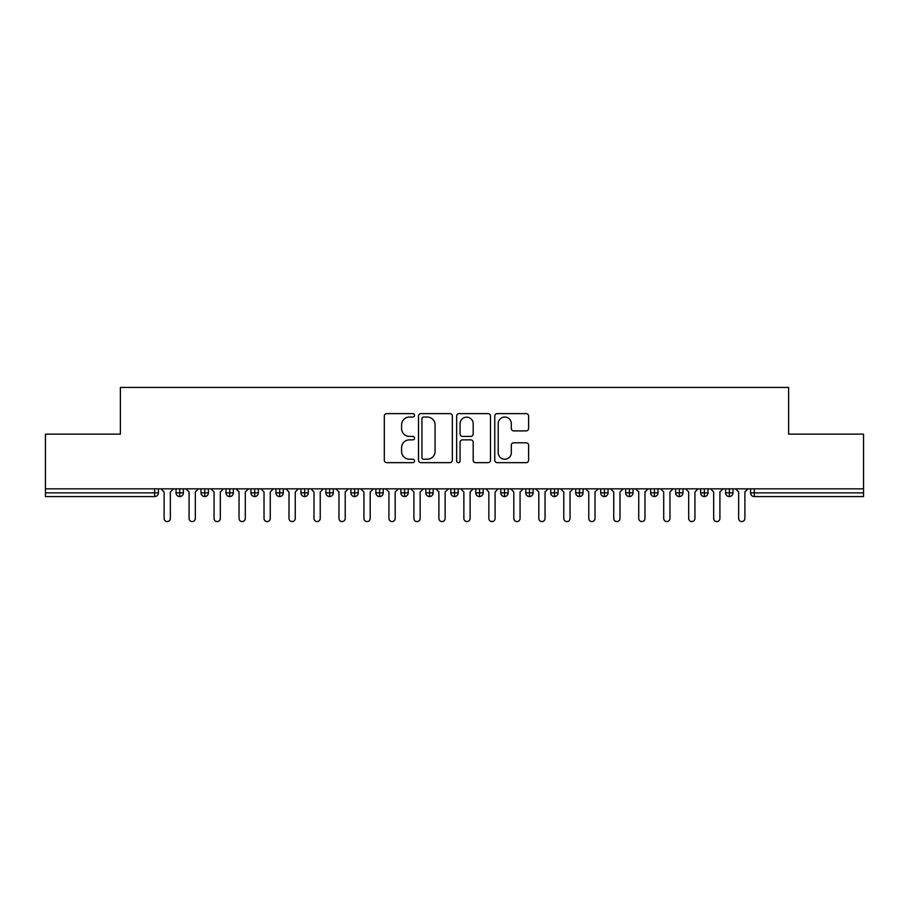<?xml version="1.0" encoding="UTF-8"?>
<svg xmlns="http://www.w3.org/2000/svg" width="909" height="909" viewBox="0 0 909 909"><rect width="100%" height="100%" fill="white"/><g stroke="black" fill="none" stroke-linecap="round" stroke-linejoin="round"><path stroke-width="1.36" d="M414.538 415.333A1.716 1.716 0 0 0 412.811 413.618L386.768 413.618A2.454 2.454 0 0 0 384.314 416.072L384.314 460.204A2.454 2.454 0 0 0 386.768 462.658L412.811 462.658A1.716 1.716 0 0 0 414.538 460.943A1.716 1.716 0 0 0 412.811 459.227L409.448 459.227A7.851 7.851 0 0 1 401.596 451.375L401.596 447.705A7.851 7.851 0 0 1 409.448 439.854L412.811 439.854A1.716 1.716 0 0 0 414.538 438.138A1.716 1.716 0 0 0 412.811 436.422L409.448 436.422A7.851 7.851 0 0 1 401.596 428.571L401.596 424.901A7.851 7.851 0 0 1 409.448 417.049L412.811 417.049A1.716 1.716 0 0 0 414.538 415.333M526.163 430.9A2.454 2.454 0 0 0 528.606 428.457L528.606 416.072A2.454 2.454 0 0 0 526.163 413.618L497.223 413.618A2.454 2.454 0 0 0 494.769 416.072L494.769 460.204A2.454 2.454 0 0 0 497.223 462.658L526.163 462.658A2.454 2.454 0 0 0 528.606 460.204L528.606 445.251A2.454 2.454 0 0 0 526.163 442.797L513.778 442.797A2.454 2.454 0 0 0 511.324 445.251L511.324 452.671A6.556 6.556 0 0 1 504.768 459.227A6.556 6.556 0 0 1 498.212 452.671L498.212 423.605A6.556 6.556 0 0 1 504.768 417.049A6.556 6.556 0 0 1 511.324 423.605L511.324 428.457A2.454 2.454 0 0 0 513.778 430.9L526.163 430.9M45.45 488.849L863.55 488.849L863.55 434.138L788.614 434.138L788.614 387.427L120.386 387.427L120.386 434.138L45.45 434.138L45.45 492.848L154.678 492.848L154.678 488.849M452.352 416.072A2.454 2.454 0 0 0 449.898 413.618L420.969 413.618A2.454 2.454 0 0 0 418.515 416.072L418.515 460.204A2.454 2.454 0 0 0 420.969 462.658L449.898 462.658A2.454 2.454 0 0 0 452.352 460.204L452.352 416.072M459.102 413.618L488.031 413.618A2.454 2.454 0 0 1 490.485 416.072L490.485 460.204A2.454 2.454 0 0 1 488.031 462.658L475.646 462.658A2.454 2.454 0 0 1 473.191 460.204L473.191 442.308A2.454 2.454 0 0 0 470.748 439.854L462.533 439.854A2.454 2.454 0 0 0 460.079 442.308L460.079 460.943A1.716 1.716 0 0 1 458.363 462.658A1.716 1.716 0 0 1 456.648 460.943L456.648 416.072A2.454 2.454 0 0 1 459.102 413.618M158.427 488.849L158.427 492.848A3.75 3.75 0 0 1 154.678 496.587L45.45 496.587L45.45 492.848M863.55 488.849L863.55 496.587L754.322 496.587A3.75 3.75 0 0 1 750.573 492.848L750.573 488.849L750.573 492.848A3.75 3.75 0 0 0 754.322 496.587L754.322 492.848L863.55 492.848M179.777 488.849L179.777 492.848L176.039 492.848L176.039 488.849L176.039 492.848A3.75 3.75 0 0 0 179.777 496.587A3.75 3.75 0 0 0 183.402 492.848L183.402 488.849L183.402 492.848A3.75 3.75 0 0 1 179.777 496.587A3.75 3.75 0 0 1 176.039 492.848A3.75 3.75 0 0 0 179.777 496.587L179.777 492.848L183.402 492.848M154.678 496.587A3.75 3.75 0 0 0 158.427 492.848A3.75 3.75 0 0 1 154.678 496.587L154.678 492.848L158.427 492.848M204.764 488.849L204.764 492.848L201.014 492.848L201.014 488.849L201.014 492.848A3.75 3.75 0 0 0 204.764 496.587A3.75 3.75 0 0 0 208.388 492.848L208.388 488.849L208.388 492.848A3.75 3.75 0 0 1 204.764 496.587A3.75 3.75 0 0 1 201.014 492.848A3.75 3.75 0 0 0 204.764 496.587L204.764 492.848L208.388 492.848M229.738 488.849L229.738 492.848L225.989 492.848L225.989 488.849L225.989 492.848A3.75 3.75 0 0 0 229.738 496.587A3.75 3.75 0 0 0 233.363 492.848L233.363 488.849L233.363 492.848A3.75 3.75 0 0 1 229.738 496.587A3.75 3.75 0 0 1 225.989 492.848A3.75 3.75 0 0 0 229.738 496.587L229.738 492.848L233.363 492.848M254.725 488.849L254.725 496.587A3.75 3.75 0 0 1 250.975 492.848L250.975 488.849L250.975 492.848A3.75 3.75 0 0 0 254.725 496.587A3.75 3.75 0 0 0 258.338 492.848L258.338 488.849M279.699 488.849L279.699 496.587A3.75 3.75 0 0 1 275.95 492.848A3.75 3.75 0 0 0 279.699 496.587A3.75 3.75 0 0 1 275.95 492.848L275.95 488.849M283.324 488.849L283.324 492.848A3.75 3.75 0 0 1 279.699 496.587A3.75 3.75 0 0 0 283.324 492.848L275.95 492.848M304.685 488.849L304.685 492.848L300.936 492.848L300.936 488.849L300.936 492.848A3.75 3.75 0 0 0 304.685 496.587A3.75 3.75 0 0 0 308.299 492.848L308.299 488.849L308.299 492.848A3.75 3.75 0 0 1 304.685 496.587A3.75 3.75 0 0 1 300.936 492.848A3.75 3.75 0 0 0 304.685 496.587L304.685 492.848L308.299 492.848M329.66 496.587A3.75 3.75 0 0 1 325.911 492.848L325.911 488.849L325.911 492.848A3.75 3.75 0 0 0 329.66 496.587A3.75 3.75 0 0 0 333.285 492.848L333.285 488.849L333.285 492.848A3.75 3.75 0 0 1 329.66 496.587L329.66 492.848L333.285 492.848M354.646 488.849L354.646 492.848L350.897 492.848L350.897 488.849L350.897 492.848A3.75 3.75 0 0 0 354.646 496.587A3.75 3.75 0 0 0 358.26 492.848L358.26 488.849L358.26 492.848A3.75 3.75 0 0 1 354.646 496.587A3.75 3.75 0 0 1 350.897 492.848A3.75 3.75 0 0 0 354.646 496.587L354.646 492.848L358.26 492.848M379.621 488.849L379.621 496.587A3.75 3.75 0 0 1 375.872 492.848L375.872 488.849L375.872 492.848A3.75 3.75 0 0 0 379.621 496.587A3.75 3.75 0 0 0 383.246 492.848L383.246 488.849M404.607 488.849L404.607 496.587A3.75 3.75 0 0 1 400.858 492.848L400.858 488.849L400.858 492.848A3.75 3.75 0 0 0 404.607 496.587A3.75 3.75 0 0 0 408.221 492.848L408.221 488.849M429.582 488.849L429.582 496.587A3.75 3.75 0 0 1 425.832 492.848L425.832 488.849L425.832 492.848A3.75 3.75 0 0 0 429.582 496.587A3.75 3.75 0 0 0 433.207 492.848L433.207 488.849M454.557 488.849L454.557 492.848L450.819 492.848L450.819 488.849L450.819 492.848A3.75 3.75 0 0 0 454.557 496.587A3.75 3.75 0 0 0 458.181 492.848L458.181 488.849L458.181 492.848A3.75 3.75 0 0 1 454.557 496.587A3.75 3.75 0 0 1 450.819 492.848A3.75 3.75 0 0 0 454.557 496.587L454.557 492.848L458.181 492.848M479.543 488.849L479.543 492.848L475.793 492.848L475.793 488.849L475.793 492.848A3.75 3.75 0 0 0 479.543 496.587A3.75 3.75 0 0 0 483.168 492.848L483.168 488.849L483.168 492.848A3.75 3.75 0 0 1 479.543 496.587A3.75 3.75 0 0 1 475.793 492.848A3.75 3.75 0 0 0 479.543 496.587L479.543 492.848L483.168 492.848M504.518 488.849L504.518 492.848L500.779 492.848L500.779 488.849L500.779 492.848A3.75 3.75 0 0 0 504.518 496.587A3.75 3.75 0 0 0 508.142 492.848L508.142 488.849L508.142 492.848A3.75 3.75 0 0 1 504.518 496.587A3.75 3.75 0 0 1 500.779 492.848A3.75 3.75 0 0 0 504.518 496.587L504.518 492.848L508.142 492.848M529.504 488.849L529.504 496.587A3.75 3.75 0 0 1 525.754 492.848L525.754 488.849L525.754 492.848A3.75 3.75 0 0 0 529.504 496.587A3.75 3.75 0 0 0 533.129 492.848L533.129 488.849M554.479 488.849L554.479 496.587A3.75 3.75 0 0 1 550.74 492.848L550.74 488.849L550.74 492.848A3.75 3.75 0 0 0 554.479 496.587A3.75 3.75 0 0 0 558.103 492.848L558.103 488.849M579.465 488.849L579.465 492.848L575.715 492.848L575.715 488.849L575.715 492.848A3.75 3.75 0 0 0 579.465 496.587A3.75 3.75 0 0 0 583.089 492.848L583.089 488.849L583.089 492.848A3.75 3.75 0 0 1 579.465 496.587A3.75 3.75 0 0 1 575.715 492.848A3.75 3.75 0 0 0 579.465 496.587L579.465 492.848L583.089 492.848M604.44 488.849L604.44 496.587A3.75 3.75 0 0 1 600.701 492.848L600.701 488.849L600.701 492.848A3.75 3.75 0 0 0 604.44 496.587A3.75 3.75 0 0 0 608.064 492.848L608.064 488.849M629.426 488.849L629.426 496.587A3.75 3.75 0 0 1 625.676 492.848L625.676 488.849L625.676 492.848A3.75 3.75 0 0 0 629.426 496.587A3.75 3.75 0 0 0 633.05 492.848L633.05 488.849M654.4 488.849L654.4 496.587A3.75 3.75 0 0 1 650.662 492.848L650.662 488.849L650.662 492.848A3.75 3.75 0 0 0 654.4 496.587A3.75 3.75 0 0 0 658.025 492.848L658.025 488.849M679.387 488.849L679.387 496.587A3.75 3.75 0 0 1 675.637 492.848L675.637 488.849M683.011 488.849L683.011 492.848A3.75 3.75 0 0 1 679.387 496.587A3.75 3.75 0 0 0 683.011 492.848L675.637 492.848A3.75 3.75 0 0 0 679.387 496.587M704.361 488.849L704.361 496.587A3.75 3.75 0 0 1 700.612 492.848L700.612 488.849L700.612 492.848A3.75 3.75 0 0 0 704.361 496.587A3.75 3.75 0 0 0 707.986 492.848L707.986 488.849M729.348 488.849L729.348 496.587A3.75 3.75 0 0 1 725.598 492.848L725.598 488.849L725.598 492.848A3.75 3.75 0 0 0 729.348 496.587A3.75 3.75 0 0 0 732.961 492.848L732.961 488.849M329.66 488.849L329.66 492.848L325.911 492.848M423.662 417.049A1.716 1.716 0 0 0 421.946 418.765L421.946 457.511A1.716 1.716 0 0 0 423.662 459.227L427.219 459.227A7.851 7.851 0 0 0 435.07 451.375L435.07 424.901A7.851 7.851 0 0 0 427.219 417.049L423.662 417.049M473.191 423.73A6.556 6.556 0 0 0 466.635 417.174A6.556 6.556 0 0 0 460.079 423.73L460.079 433.968A2.454 2.454 0 0 0 462.533 436.422L470.748 436.422A2.454 2.454 0 0 0 473.191 433.968L473.191 423.73M164.109 518.448L164.109 491.974L164.109 518.448A3.125 3.125 0 0 0 167.233 521.573A3.125 3.125 0 0 0 170.347 518.448L170.347 491.974L170.347 518.448M173.471 488.849L170.347 491.974M164.109 491.974L160.984 488.849M189.083 518.448L189.083 491.974L189.083 518.448A3.125 3.125 0 0 0 192.208 521.573A3.125 3.125 0 0 0 195.333 518.448L195.333 491.974L195.333 518.448M214.07 518.448L214.07 491.974L214.07 518.448A3.125 3.125 0 0 0 217.194 521.573A3.125 3.125 0 0 0 220.308 518.448L220.308 491.974L220.308 518.448M239.044 518.448L239.044 491.974L239.044 518.448A3.125 3.125 0 0 0 242.169 521.573A3.125 3.125 0 0 0 245.294 518.448L245.294 491.974L245.294 518.448M264.03 518.448L264.03 491.974L264.03 518.448A3.125 3.125 0 0 0 267.144 521.573A3.125 3.125 0 0 0 270.268 518.448L270.268 491.974L270.268 518.448M198.457 488.849L195.333 491.974M189.083 491.974L185.959 488.849M223.432 488.849L220.308 491.974M214.07 491.974L210.945 488.849M248.418 488.849L245.294 491.974M239.044 491.974L235.92 488.849M273.393 488.849L270.268 491.974M264.03 491.974L260.906 488.849M289.005 518.448L289.005 491.974L289.005 518.448A3.125 3.125 0 0 0 292.13 521.573A3.125 3.125 0 0 0 295.255 518.448L295.255 491.974L295.255 518.448M298.379 488.849L295.255 491.974M289.005 491.974L285.88 488.849M313.991 518.448L313.991 491.974L313.991 518.448A3.125 3.125 0 0 0 317.105 521.573A3.125 3.125 0 0 0 320.229 518.448L320.229 491.974L320.229 518.448M338.966 518.448L338.966 491.974L338.966 518.448A3.125 3.125 0 0 0 342.091 521.573A3.125 3.125 0 0 0 345.215 518.448L345.215 491.974L345.215 518.448M363.952 518.448L363.952 491.974L363.952 518.448A3.125 3.125 0 0 0 367.066 521.573A3.125 3.125 0 0 0 370.19 518.448L370.19 491.974L370.19 518.448M323.354 488.849L320.229 491.974M313.991 491.974L310.867 488.849M348.329 488.849L345.215 491.974M338.966 491.974L335.841 488.849M373.315 488.849L370.19 491.974M363.952 491.974L360.828 488.849M388.927 518.448L388.927 491.974L388.927 518.448A3.125 3.125 0 0 0 392.052 521.573A3.125 3.125 0 0 0 395.176 518.448L395.176 491.974L395.176 518.448M398.29 488.849L395.176 491.974M388.927 491.974L385.802 488.849M413.902 518.448L413.902 491.974L413.902 518.448A3.125 3.125 0 0 0 417.026 521.573A3.125 3.125 0 0 0 420.151 518.448L420.151 491.974L420.151 518.448M423.276 488.849L420.151 491.974M413.902 491.974L410.788 488.849M438.888 518.448L438.888 491.974L438.888 518.448A3.125 3.125 0 0 0 442.013 521.573A3.125 3.125 0 0 0 445.137 518.448L445.137 491.974L445.137 518.448M448.251 488.849L445.137 491.974M438.888 491.974L435.763 488.849M463.863 518.448L463.863 491.974L463.863 518.448A3.125 3.125 0 0 0 466.987 521.573A3.125 3.125 0 0 0 470.112 518.448L470.112 491.974L470.112 518.448M473.237 488.849L470.112 491.974M463.863 491.974L460.749 488.849M488.849 518.448L488.849 491.974L488.849 518.448A3.125 3.125 0 0 0 491.974 521.573A3.125 3.125 0 0 0 495.098 518.448L495.098 491.974L495.098 518.448M498.212 488.849L495.098 491.974M488.849 491.974L485.724 488.849M513.824 518.448L513.824 491.974L513.824 518.448A3.125 3.125 0 0 0 516.948 521.573A3.125 3.125 0 0 0 520.073 518.448L520.073 491.974L520.073 518.448M523.198 488.849L520.073 491.974M513.824 491.974L510.71 488.849M538.81 518.448L538.81 491.974L538.81 518.448A3.125 3.125 0 0 0 541.934 521.573A3.125 3.125 0 0 0 545.048 518.448L545.048 491.974L545.048 518.448M548.172 488.849L545.048 491.974M538.81 491.974L535.685 488.849M563.785 518.448L563.785 491.974L563.785 518.448A3.125 3.125 0 0 0 566.909 521.573A3.125 3.125 0 0 0 570.034 518.448L570.034 491.974L570.034 518.448M573.159 488.849L570.034 491.974M563.785 491.974L560.671 488.849M588.771 518.448L588.771 491.974L588.771 518.448A3.125 3.125 0 0 0 591.895 521.573A3.125 3.125 0 0 0 595.009 518.448L595.009 491.974L595.009 518.448M598.133 488.849L595.009 491.974M588.771 491.974L585.646 488.849M613.745 518.448L613.745 491.974L613.745 518.448A3.125 3.125 0 0 0 616.87 521.573A3.125 3.125 0 0 0 619.995 518.448L619.995 491.974L619.995 518.448M623.12 488.849L619.995 491.974M613.745 491.974L610.621 488.849M638.732 518.448L638.732 491.974L638.732 518.448A3.125 3.125 0 0 0 641.856 521.573A3.125 3.125 0 0 0 644.97 518.448L644.97 491.974L644.97 518.448M648.094 488.849L644.97 491.974M638.732 491.974L635.607 488.849M663.706 518.448L663.706 491.974L663.706 518.448A3.125 3.125 0 0 0 666.831 521.573A3.125 3.125 0 0 0 669.956 518.448L669.956 491.974L669.956 518.448M673.08 488.849L669.956 491.974M663.706 491.974L660.582 488.849M688.692 518.448L688.692 491.974L688.692 518.448A3.125 3.125 0 0 0 691.806 521.573A3.125 3.125 0 0 0 694.931 518.448L694.931 491.974L694.931 518.448M698.055 488.849L694.931 491.974M688.692 491.974L685.568 488.849M713.667 518.448L713.667 491.974L713.667 518.448A3.125 3.125 0 0 0 716.792 521.573A3.125 3.125 0 0 0 719.917 518.448L719.917 491.974L719.917 518.448M723.041 488.849L719.917 491.974M713.667 491.974L710.543 488.849M738.653 518.448L738.653 491.974L738.653 518.448A3.125 3.125 0 0 0 741.767 521.573A3.125 3.125 0 0 0 744.891 518.448L744.891 491.974L744.891 518.448M748.016 488.849L744.891 491.974M738.653 491.974L735.529 488.849M754.322 488.849L754.322 492.848L750.573 492.848A3.75 3.75 0 0 0 754.322 496.587M250.975 492.848A3.75 3.75 0 0 0 254.725 496.587A3.75 3.75 0 0 0 258.338 492.848L250.975 492.848M375.872 492.848A3.75 3.75 0 0 0 379.621 496.587A3.75 3.75 0 0 0 383.246 492.848L375.872 492.848M400.858 492.848A3.75 3.75 0 0 0 404.607 496.587A3.75 3.75 0 0 0 408.221 492.848L400.858 492.848M425.832 492.848A3.75 3.75 0 0 0 429.582 496.587A3.75 3.75 0 0 0 433.207 492.848L425.832 492.848M525.754 492.848A3.75 3.75 0 0 0 529.504 496.587A3.75 3.75 0 0 0 533.129 492.848L525.754 492.848M550.74 492.848A3.75 3.75 0 0 0 554.479 496.587A3.75 3.75 0 0 0 558.103 492.848L550.74 492.848M600.701 492.848L608.064 492.848A3.75 3.75 0 0 1 604.44 496.587M625.676 492.848A3.75 3.75 0 0 0 629.426 496.587A3.75 3.75 0 0 0 633.05 492.848L625.676 492.848M650.662 492.848A3.75 3.75 0 0 0 654.4 496.587A3.75 3.75 0 0 0 658.025 492.848L650.662 492.848M700.612 492.848L707.986 492.848A3.75 3.75 0 0 1 704.361 496.587M725.598 492.848L732.961 492.848A3.75 3.75 0 0 1 729.348 496.587"/></g></svg>
